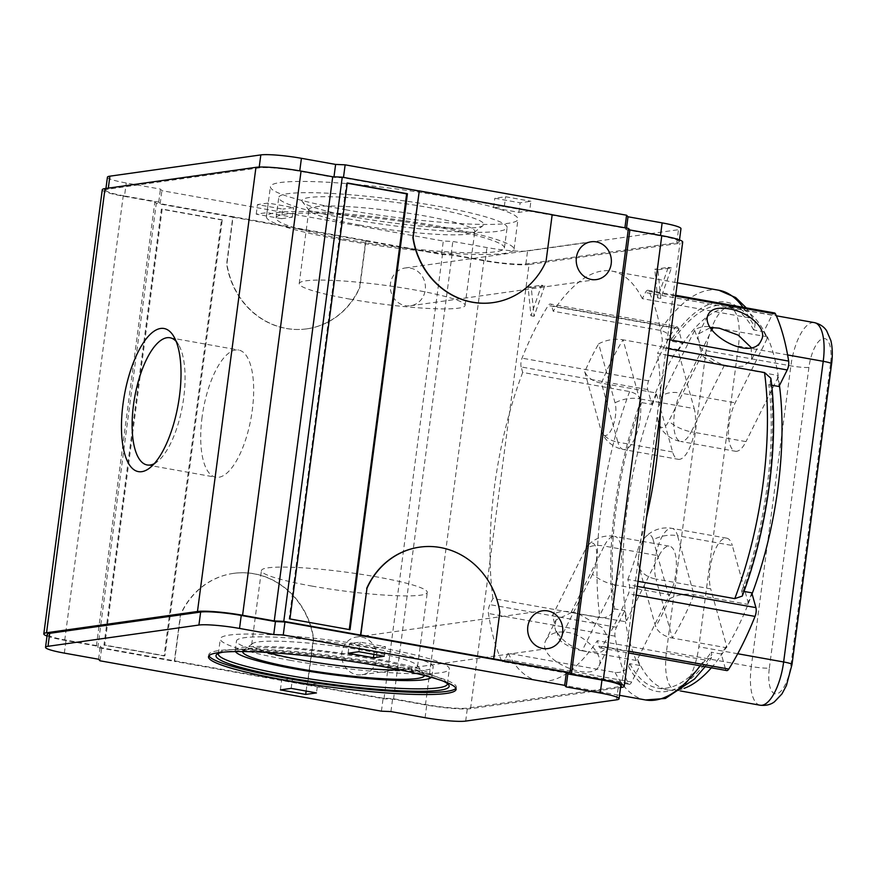 <?xml version="1.0" encoding="UTF-8"?>
<svg xmlns="http://www.w3.org/2000/svg" width="876" height="876" viewBox="0 0 876 876"><rect width="100%" height="100%" fill="white"/><g stroke="black" fill="none" stroke-linecap="round" stroke-linejoin="round"><path stroke-width="0.66" stroke-dasharray="4.38 3.29" d="M556.183 632.264A195.972 73.606 100.2 0 1 554.53 626.329L556.183 632.264L556.665 631.311C561.363 639.995 569.794 646.357 581.938 650.364L588.135 651.853L582.124 650.769A195.972 73.606 100.2 0 1 581.938 650.364M556.665 631.311A194.669 73.113 100.2 0 0 559.633 640.192A29.477 16.808 26.5 0 0 582.124 650.769L614.985 584.829L669.724 594.64L637.509 659.289L636.228 660.46L588.135 651.853L601.133 651.963L608.481 646.904L608.601 638.199L602.283 627.654L577.339 613.058L571.327 611.985A29.477 16.808 26.5 0 0 552.679 615.204L585.54 549.263A18.998 7.139 100.2 0 1 588.573 544.752A18.998 7.139 100.2 0 1 596.534 550.599A18.998 7.139 100.2 0 1 592.494 574.251A29.477 16.808 26.5 0 0 614.985 584.829A29.477 11.07 100.2 0 0 620.394 543.766A29.477 11.07 100.2 0 0 614.788 536.419L669.527 546.219A29.477 11.07 -79.8 0 0 658.927 555.844L604.188 546.044A29.477 11.07 100.2 0 1 614.788 536.419A29.477 29.477 0 0 0 588.573 544.752M639.228 567.67A18.998 7.139 100.2 0 1 645.743 536.703A18.998 7.139 100.2 0 1 653.146 539.736A29.477 21.539 -15.5 0 1 677.564 535.707L693.978 594.705A195.972 73.606 100.2 0 1 683.576 617.843A195.972 73.606 100.2 0 1 672.363 638.057A29.477 21.539 -15.5 0 1 655.642 626.668L639.228 567.67A29.477 21.539 -15.5 0 0 655.949 579.058A29.477 11.07 100.2 0 1 661.358 537.984A29.477 11.07 100.2 0 1 671.958 528.359A29.477 11.07 100.2 0 1 677.564 535.707L732.303 545.507L748.389 603.356L747.765 603.236L748.082 604.396A195.972 73.606 100.2 0 1 726.478 647.747L672.363 638.057L655.949 579.058L710.699 588.858A29.477 11.07 -79.8 0 1 712.878 555.899A29.477 11.07 -79.8 0 1 726.697 538.16A29.477 11.07 -79.8 0 1 732.303 545.507M653.146 539.736L669.56 598.735A29.477 21.539 -15.5 0 1 693.978 594.705L748.082 604.396M669.56 598.735A194.669 73.113 100.2 0 1 655.642 626.668M779.454 385.517A194.231 72.949 -79.8 0 0 778.195 376.976L777.559 376.855L778.206 375.574L724.003 365.303C712.166 360.671 703.921 353.948 699.278 345.122A194.669 73.113 100.2 0 1 701.61 355.306L668.749 421.246A18.998 7.139 100.2 0 1 658.96 424.531A18.998 7.139 100.2 0 1 661.796 396.248A29.477 16.808 -153.5 0 1 680.444 393.028L711.991 329.726M661.796 396.248L694.657 330.307A29.477 16.808 -153.5 0 1 713.305 327.087A195.972 73.606 100.2 0 1 713.48 327.504M694.657 330.307A194.669 73.113 100.2 0 1 697.635 339.198L698.61 333.844L710.578 327.514M678.221 459.309A29.477 11.07 -79.8 0 0 692.029 441.57A29.477 11.07 -79.8 0 0 694.219 408.61L639.469 398.81A29.477 11.07 100.2 0 1 634.071 439.872A29.477 11.07 100.2 0 1 623.471 449.508L678.221 459.309A29.477 11.07 -79.8 0 1 672.615 451.961L656.518 394.112L655.566 392.853L601.451 383.162A195.972 73.606 100.2 0 1 611.853 360.014A195.972 73.606 100.2 0 1 623.055 339.811A29.477 21.539 164.5 0 0 598.647 343.83L615.062 402.829A18.998 7.139 100.2 0 1 612.127 428.134A18.998 7.139 100.2 0 1 601.79 432.591A18.998 7.139 100.2 0 1 601.144 430.773A29.477 21.539 164.5 0 0 617.865 442.161L601.451 383.162A29.477 21.539 164.5 0 1 584.73 371.774A194.669 73.113 100.2 0 1 598.647 343.83M735.391 451.25A29.477 11.07 -79.8 0 0 745.98 441.624L691.241 431.824A29.477 11.07 100.2 0 1 680.641 441.449L735.391 451.25A29.477 11.07 -79.8 0 1 728.503 433.204A29.477 11.07 -79.8 0 1 735.183 402.829L767.409 338.18A194.231 72.949 -79.8 0 0 736.683 307.542A194.231 72.949 -79.8 0 0 727.649 307.399A194.231 72.949 -79.8 0 0 678.123 350.761L694.219 408.61M678.123 350.761L677.17 349.502L623.055 339.811L639.469 398.81A29.477 21.539 164.5 0 0 615.062 402.829M655.566 392.853A195.972 73.606 100.2 0 1 677.17 349.502M546.153 639.776C549.799 633.37 556.994 630.906 567.714 632.384C586.854 635.308 604.582 656.792 598.921 666.067C592.351 683.379 534.316 659.464 546.153 639.776L556.063 619.88L571.426 612.554L625.442 621.675L626.077 620.383A194.231 72.949 100.2 0 1 624.687 610.736L614.558 608.919L613.266 611.536C610.397 616.146 605.94 618.193 599.874 617.646L492.925 598.494L489.87 604.626A6.942 2.606 100.2 0 0 488.425 613.485A221.989 83.373 100.2 0 0 501.532 660.592A6.942 2.606 100.2 0 0 502.616 661.643L629.187 684.309A6.942 2.606 100.2 0 1 628.103 683.247A221.989 83.373 100.2 0 1 614.996 636.14A6.942 2.606 100.2 0 1 616.441 627.282L624.687 610.736M669.724 594.64A29.477 11.07 -79.8 0 0 676.403 564.264A29.477 11.07 -79.8 0 0 669.527 546.219M656.518 394.112A194.231 72.949 -79.8 0 0 626.712 620.493L658.927 555.844M626.712 620.493L626.077 620.383M711.367 667.808A194.231 72.949 -79.8 0 0 726.784 646.707L710.699 588.858M726.784 646.707L726.16 646.587L726.478 647.747M751.137 347.498L751.75 359.412L743.571 366.179L730.113 366.956L724.102 365.883A29.477 16.808 -153.5 0 1 701.61 355.306M778.195 376.976L745.98 441.624M746.319 307.892L755.035 321.591L749.298 317.813L642.349 298.661L645.404 292.54A6.942 2.606 100.2 0 1 647.89 290.274A6.942 2.606 100.2 0 1 648.974 291.336A221.989 83.373 100.2 0 1 662.081 338.432A6.942 2.606 100.2 0 1 660.635 347.301L657.58 353.422L667.797 355.251M755.035 321.591L754.893 327.328L753.601 329.934L763.719 331.752L771.964 315.196A6.942 2.606 100.2 0 1 774.461 312.929M671.574 339.067C669.888 334.763 666.078 331.862 660.143 330.372L553.183 311.221L551.661 305.746A6.942 2.606 100.2 0 0 550.347 304.016L676.918 326.682A6.942 2.606 100.2 0 1 678.232 328.401L682.349 343.217L672.221 341.399L671.574 339.067A197.702 74.252 -79.8 0 1 754.893 327.328M743.987 591.431L741.665 591.015L742.322 593.348A197.702 74.252 -79.8 0 0 770.135 382.089L768.832 384.695L771.679 385.199M770.135 382.089L770.847 378.224M742.279 596.074L742.322 593.348M638.035 581.325L627.818 579.496L629.34 584.971A6.942 2.606 100.2 0 1 628.464 593.753A221.989 83.373 100.2 0 1 602.228 646.4A6.942 2.606 100.2 0 1 600.159 647.901A6.942 2.606 100.2 0 1 598.845 646.17L597.322 640.695L704.271 659.847L711.4 658.007L711.816 654.547L711.17 652.215L721.287 654.033L725.416 668.837L598.845 646.17M726.73 670.567A6.942 2.606 100.2 0 1 725.416 668.837M631.673 682.043L505.102 659.376L508.157 653.255L615.105 672.407C621.172 672.954 625.628 670.907 628.497 666.297L629.8 663.679L639.918 665.497L631.673 682.043A6.942 2.606 100.2 0 1 629.187 684.309M505.102 659.376A6.942 2.606 100.2 0 1 502.616 661.643M647.736 389.612L521.165 366.945L522.687 372.431L629.636 391.572C635.571 393.061 639.381 395.963 641.079 400.266L641.725 402.61L651.853 404.416L647.736 389.612A6.942 2.606 100.2 0 1 648.612 380.83A221.989 83.373 100.2 0 1 674.848 328.182A6.942 2.606 100.2 0 1 676.918 326.682M521.165 366.945A6.942 2.606 100.2 0 1 522.041 358.164A221.989 83.373 100.2 0 1 548.277 305.516A6.942 2.606 100.2 0 1 550.347 304.016M763.719 331.752A194.231 72.949 100.2 0 1 766.774 338.07L767.42 336.778A195.972 73.606 100.2 0 1 778.206 375.574M777.559 376.855A194.231 72.949 100.2 0 1 778.961 386.502M657.942 269.819L671.41 267.925L660.778 298.453L657.942 269.819L654.777 269.25L668.246 267.355L657.613 297.895L654.777 269.25M544.741 285.773L534.108 316.302L531.272 287.667L544.741 285.773L541.587 285.204L530.944 315.743L528.108 287.098L541.587 285.204M642.349 298.661A208.116 78.161 -79.8 0 0 611.93 271.111A208.116 78.161 -79.8 0 0 553.183 311.221M522.687 372.431A208.116 78.161 -79.8 0 0 509.482 412.99A208.116 78.161 -79.8 0 0 490.1 560.191L529.027 264.508L679.951 243.243A34.69 3.931 -172.5 0 0 682.7 242.105M627.818 579.496A208.116 78.161 -79.8 0 0 641.024 538.926L660.405 391.725A208.116 78.161 -79.8 0 0 657.58 353.422M637.509 659.289A194.231 72.949 -79.8 0 0 668.224 689.927A194.231 72.949 -79.8 0 0 677.268 690.069A41.621 15.637 100.2 0 1 675.33 690.036A41.621 15.637 100.2 0 1 666.494 651.35L706.078 350.685A41.621 15.637 100.2 0 1 727.649 307.399A41.621 15.637 100.2 0 1 729.588 307.432A41.621 15.637 100.2 0 1 738.413 346.119L698.829 646.784A41.621 15.637 100.2 0 1 677.268 690.069A194.231 72.949 -79.8 0 0 684.057 688.372M748.389 603.356A194.231 72.949 -79.8 0 0 752.079 593.862M677.487 350.652A194.231 72.949 100.2 0 1 682.349 343.217M651.853 404.416A194.231 72.949 100.2 0 1 655.883 394.003M636.228 660.46A195.972 73.606 100.2 0 1 625.442 621.675M639.918 665.497A194.231 72.949 100.2 0 1 636.874 659.168M556.063 619.88L555.012 625.376A194.669 73.113 100.2 0 1 552.679 615.204M621.478 687.408L641.024 538.926A208.116 78.161 -79.8 0 0 646.389 517.913M660.329 411.994A208.116 78.161 -79.8 0 0 660.405 391.725L679.951 243.243M154.264 463.667A64.627 24.276 -79.8 0 0 157.866 461.247A64.627 24.276 -79.8 0 0 182.493 405.632A64.627 24.276 -79.8 0 0 178.693 344.936A64.627 24.276 -79.8 0 0 176.153 341.41M202.082 417.173A64.627 24.276 -79.8 0 0 215.792 477.245A64.627 24.276 -79.8 0 0 251.073 417.918A64.627 24.276 -79.8 0 0 238.579 350.028A64.627 24.276 -79.8 0 0 202.082 417.173M657.613 297.895L660.778 298.453M668.246 267.355L671.41 267.925M528.108 287.098L531.272 287.667M530.944 315.743L534.108 316.302M281.535 218.682L292.31 217.16L266.994 212.627L256.219 214.149L281.535 218.682L282.795 209.112L257.478 204.579L268.253 203.068L293.57 207.601L282.795 209.112M256.219 214.149L257.478 204.579M266.994 212.627L268.253 203.068M292.31 217.16L293.57 207.601M529.651 210.853L504.335 206.32L493.56 207.842L518.877 212.375L529.651 210.853L530.911 201.283L520.136 202.805L494.82 198.272L505.594 196.75L530.911 201.283M518.877 212.375L520.136 202.805M493.56 207.842L494.82 198.272M504.335 206.32L505.594 196.75M374.698 648.185L385.473 646.663L360.167 642.13L349.382 643.652L374.698 648.185L373.877 654.383M348.122 653.222L349.382 643.652M358.908 651.7L360.167 642.13M384.214 656.233L385.473 646.663M317.736 683.346L292.431 678.812L281.645 680.334L306.961 684.868L317.736 683.346L316.477 692.916M306.14 691.065L306.961 684.868M280.386 689.894L281.645 680.334M291.171 688.383L292.431 678.812M455.903 688.295A124.863 14.158 -172.5 0 0 456.374 687.31A124.863 14.158 -172.5 0 0 334.424 656.978A124.863 14.158 -172.5 0 0 208.773 654.722A124.863 14.158 -172.5 0 0 208.97 655.785M443.026 681.057A117.581 13.337 -172.5 0 0 334.314 657.799A117.581 13.337 -172.5 0 0 223.281 652.127M447.34 683.565A115.501 13.096 -172.5 0 0 446.804 682.459A115.501 13.096 -172.5 0 0 334.555 655.982A115.501 13.096 -172.5 0 0 219.274 652.51A115.501 13.096 -172.5 0 0 218.463 653.43M289.945 660.252A115.501 13.096 -172.5 0 0 449.333 669.012A115.501 13.096 -172.5 0 0 336.526 640.947A115.501 13.096 -172.5 0 0 220.303 638.856A115.501 13.096 -172.5 0 0 289.945 660.252M296.285 659.365A99.196 11.246 -172.5 0 0 433.171 666.877A99.196 11.246 -172.5 0 0 336.285 642.776A99.196 11.246 -172.5 0 0 236.465 640.98A99.196 11.246 -172.5 0 0 296.285 659.365M431.397 677.378A99.196 11.246 -172.5 0 0 431.912 676.447A99.196 11.246 -172.5 0 0 335.026 652.346A99.196 11.246 -172.5 0 0 235.206 650.55A99.196 11.246 -172.5 0 0 235.469 651.591M424.477 675.505A91.706 10.402 -172.5 0 0 424.05 674.213A91.706 10.402 -172.5 0 0 334.917 653.189A91.706 10.402 -172.5 0 0 243.386 650.43A91.706 10.402 -172.5 0 0 242.63 651.569M400.157 669.932A83.647 9.483 -172.5 0 0 417.545 666.472A83.647 9.483 -172.5 0 0 417.14 665.333A83.647 9.483 -172.5 0 0 335.847 646.159A83.647 9.483 -172.5 0 0 252.354 643.641A83.647 9.483 -172.5 0 0 251.675 644.637A83.647 9.483 -172.5 0 0 267.574 652.478M311.856 586.077A83.647 9.483 -172.5 0 0 427.291 592.417A83.647 9.483 -172.5 0 0 345.593 572.094A83.647 9.483 -172.5 0 0 261.42 570.583A83.647 9.483 -172.5 0 0 311.856 586.077M349.644 299.077A83.647 9.483 -172.5 0 0 465.079 305.417A83.647 9.483 -172.5 0 0 383.381 285.094A83.647 9.483 -172.5 0 0 299.209 283.583A83.647 9.483 -172.5 0 0 349.644 299.077M359.39 225.023A83.647 9.483 -172.5 0 0 474.146 232.359A83.647 9.483 -172.5 0 0 474.825 231.363A83.647 9.483 -172.5 0 0 393.127 211.039A83.647 9.483 -172.5 0 0 308.954 209.528A83.647 9.483 -172.5 0 0 309.359 210.667A83.647 9.483 -172.5 0 0 359.39 225.023M357.309 217.522A91.706 10.402 -172.5 0 0 483.114 225.57A91.706 10.402 -172.5 0 0 394.299 202.192A91.706 10.402 -172.5 0 0 302.45 201.787A91.706 10.402 -172.5 0 0 357.309 217.522M348.199 218.803A115.15 13.063 -172.5 0 0 507.105 227.53A115.15 13.063 -172.5 0 0 394.638 199.553A115.15 13.063 -172.5 0 0 278.765 197.472A115.15 13.063 -172.5 0 0 348.199 218.803M345.494 239.301A115.15 13.063 -172.5 0 0 504.412 248.028A115.15 13.063 -172.5 0 0 391.944 220.051A115.15 13.063 -172.5 0 0 276.071 217.971A115.15 13.063 -172.5 0 0 345.494 239.301M341.728 239.838A124.863 14.158 -172.5 0 0 514.037 249.299A124.863 14.158 -172.5 0 0 392.087 218.967A124.863 14.158 -172.5 0 0 266.435 216.701A124.863 14.158 -172.5 0 0 341.728 239.838M345.681 209.769A124.863 14.158 -172.5 0 0 517.99 219.23A124.863 14.158 -172.5 0 0 396.04 188.898A124.863 14.158 -172.5 0 0 270.399 186.632A124.863 14.158 -172.5 0 0 345.681 209.769M347.279 183.226L346.513 183.095L289.113 619.058L349.261 629.57M350.039 629.702L349.228 629.822M289.923 618.938L289.113 619.058M347.312 182.974L346.513 183.095M222.285 219.832L162.169 209.068L104.77 645.032L164.896 655.795L222.285 219.832L221.486 219.942L164.086 655.905L103.959 645.141L161.359 209.178L221.486 219.942M164.896 655.795L164.086 655.905M104.77 645.032L103.959 645.141M162.169 209.068L161.359 209.178M410.318 268.089A19.075 17.542 -98 0 1 425.418 287.219A19.075 17.542 -98 0 1 410.505 305.779A19.075 17.542 -98 0 1 390.466 289.332A19.075 17.542 -98 0 1 405.183 267.99A19.075 17.542 -98 0 1 410.318 268.089M361.733 637.093A19.075 17.542 -98 0 1 376.833 656.223A19.075 17.542 -98 0 1 361.919 674.772A19.075 17.542 -98 0 1 341.881 658.336A19.075 17.542 -98 0 1 356.598 636.994A19.075 17.542 -98 0 1 361.733 637.093M365.686 240.955L232.786 217.16L226.643 263.818A76.311 70.189 82 0 0 306.688 328.872A76.311 70.189 82 0 0 359.543 287.613L365.686 240.955L442.468 254.62L451.994 255.025L483.913 260.741A34.69 3.931 -172.5 0 0 529.027 264.508M546.044 261.344L552.187 214.675M545.77 261.376A76.311 70.189 -98 0 1 493.057 302.614M307.213 685.12L313.356 638.462A76.311 70.189 82 0 0 233.312 573.408A76.311 70.189 82 0 0 180.456 614.656L174.313 661.325L383.995 698.785L393.521 699.19L425.44 704.906A34.69 3.931 -172.5 0 0 470.554 708.673L620.558 687.54M499.846 612.182L499.583 612.215A76.311 70.189 -98 0 0 419.67 547.139M493.44 658.883L499.583 612.215M107.419 177.204A31.218 3.537 -172.5 0 0 126.243 182.985L160.439 189.106L161.885 190.661L443.311 241.042L452.837 241.458L486.968 247.569A31.218 3.537 -172.5 0 0 527.571 250.963L678.495 229.698A31.218 3.537 -172.5 0 0 680.97 228.669M616.605 699.825L618.314 686.839A31.218 3.537 -172.5 0 0 620.777 685.82M618.314 686.839L467.39 708.104A31.218 3.537 -172.5 0 1 426.787 704.72L392.645 698.61L383.13 698.194L101.693 647.802L100.258 646.258L66.061 640.126A31.218 3.537 -172.5 0 1 47.238 634.344M390.937 711.586L392.645 698.61M381.421 711.181L383.13 698.194M99.984 660.789L101.693 647.802M98.55 659.234L100.258 646.258M47.019 636.042A34.69 3.931 -172.5 0 0 64.715 640.323L96.382 645.995L97.816 647.539L174.313 661.325M679.48 239.958L679.261 241.656A31.218 3.537 -172.5 0 1 676.787 242.674L525.863 263.939A31.218 3.537 -172.5 0 1 485.26 260.555L451.129 254.445L441.603 254.029L160.177 203.637L158.731 202.093L124.534 195.961L126.243 182.985M679.261 241.656A31.218 3.537 -172.5 0 0 660.438 235.874L660.493 235.447M105.941 188.46L105.711 190.18A31.218 3.537 -172.5 0 1 108.186 189.161L259.11 167.896A31.218 3.537 -172.5 0 1 299.712 171.28L333.909 177.401L343.436 177.817L624.862 228.209L626.296 229.753L660.438 235.874M105.711 190.18A31.218 3.537 -172.5 0 0 124.534 195.961M102.273 189.731A34.69 3.931 -172.5 0 0 123.188 196.158L154.855 201.83L156.289 203.374L232.786 217.16M393.521 699.19L451.994 255.025M383.995 698.785L442.468 254.62M306.688 328.872L306.961 328.839A76.311 70.189 82 0 1 226.917 263.786L233.06 217.117M306.961 328.839A76.311 70.189 82 0 0 359.817 287.58L359.543 287.613M365.96 240.922L359.817 287.58M233.312 573.408L233.574 573.364A76.311 70.189 82 0 1 313.63 638.418L307.476 685.076M233.574 573.364A76.311 70.189 82 0 0 180.73 614.623L180.456 614.656M174.587 661.281L180.73 614.623M97.816 647.539L156.289 203.374M96.382 645.995L154.855 201.83M626.296 229.753L626.526 228.078M333.909 177.401L333.986 176.821M158.731 202.093L160.439 189.106M160.177 203.637L161.885 190.661M441.603 254.029L443.311 241.042M451.129 254.445L452.837 241.458M470.554 708.673L490.1 560.191A208.116 78.161 -79.8 0 0 492.925 598.494M508.157 653.255A208.116 78.161 -79.8 0 0 538.576 680.816A208.116 78.161 -79.8 0 0 597.322 640.695M641.725 402.61A194.231 72.949 -79.8 0 0 614.558 608.919M629.8 663.679A194.231 72.949 -79.8 0 0 657.46 687.999A194.231 72.949 -79.8 0 0 711.17 652.215M741.665 591.015A194.231 72.949 -79.8 0 0 768.832 384.695M753.601 329.934A194.231 72.949 -79.8 0 0 725.93 305.615A194.231 72.949 -79.8 0 0 672.221 341.399M584.73 371.774L601.144 430.773M698.106 338.235A195.972 73.606 100.2 0 1 699.76 344.169L698.106 338.235L697.635 339.198M699.76 344.169L699.278 345.122M555.012 625.376L554.53 626.329M559.633 640.192L592.494 574.251M767.42 336.778L713.108 327.482M767.409 338.18L766.774 338.07M726.16 646.587A194.231 72.949 100.2 0 1 721.287 654.033M751.794 592.822A194.231 72.949 100.2 0 1 747.765 603.236M658.96 424.531A29.477 29.477 0 0 0 680.641 441.449A29.477 11.07 100.2 0 1 675.035 434.102A29.477 11.07 100.2 0 1 680.444 393.028L735.183 402.829M724.003 365.303A195.972 73.606 100.2 0 1 724.102 365.883L691.241 431.824A29.477 16.808 -153.5 0 1 668.749 421.246M672.615 451.961L617.865 442.161A29.477 11.07 100.2 0 0 623.471 449.508A29.477 29.477 0 0 1 601.79 432.591M571.426 612.554A195.972 73.606 100.2 0 1 571.327 611.985L604.188 546.044A29.477 16.808 26.5 0 0 585.54 549.263M669.833 339.822L662.081 338.432M675.593 296.099L648.974 291.336M771.964 315.196L645.404 292.54M749.298 317.813A208.116 78.161 -79.8 0 0 742.968 307.29M718.878 290.252A208.116 78.161 -79.8 0 0 660.143 330.372M668.662 348.736L660.635 347.301M637.367 586.405L629.34 584.971M636.217 595.143L628.464 593.753M628.848 651.164L602.228 646.4M628.103 683.247L501.532 660.592M614.996 636.14L488.425 613.485M616.441 627.282L489.87 604.626M648.612 380.83L522.041 358.164M674.848 328.182L548.277 305.516M678.232 328.401L551.661 305.746M760.127 705.224A41.621 15.637 -79.8 0 1 751.29 666.527A13.874 1.577 -172.5 0 0 769.347 668.038A27.747 10.424 -79.8 0 0 776.519 693.847A27.747 10.424 -79.8 0 0 790.897 664.993A13.874 1.577 -172.5 0 0 792.003 664.545M666.494 651.35L751.29 666.527L790.875 365.861A41.621 15.637 100.2 0 1 814.384 322.62M706.078 350.685L790.875 365.861A13.874 1.577 -172.5 0 0 808.92 367.373A27.747 10.424 100.2 0 1 823.309 338.519A27.747 10.424 100.2 0 1 830.481 364.328A13.874 1.577 -172.5 0 0 831.587 363.879M790.897 664.993L830.481 364.328M769.347 668.038L808.92 367.373M737.723 653.748L698.829 646.784M787.601 354.933L738.413 346.119M465.682 721.09L467.39 708.104M425.079 717.696L426.787 704.72M64.353 653.113L66.061 640.126M425.44 704.906L483.913 260.741M64.715 640.323L123.188 196.158M259.11 167.896L259.219 167.064M108.186 189.161L108.317 188.132M485.26 260.555L486.968 247.569M525.863 263.939L527.571 250.963M676.787 242.674L678.495 229.698M629.636 391.572A208.116 78.161 -79.8 0 0 599.874 617.646M615.105 672.407A208.116 78.161 -79.8 0 0 645.524 699.957M700.099 665.793A208.116 78.161 -79.8 0 0 704.271 659.847M641.079 400.266A197.702 74.252 -79.8 0 0 613.266 611.536M628.497 666.297A197.702 74.252 -79.8 0 0 711.816 654.547M726.697 538.16L671.958 528.359A29.477 29.477 0 0 0 645.743 536.703M647.89 290.274L675.703 295.256M600.159 647.901L628.607 652.992M675.33 690.036L680.466 690.956M729.588 307.432L776.344 315.798M147.212 464.97L215.792 477.245M169.988 337.753L238.579 350.028M178.693 344.936L173.842 336.581M157.866 461.247L150.42 467.401M456.1 689.368L456.374 687.31M208.499 656.77L208.773 654.722M219.274 652.51L216.952 654.262M446.804 682.459L448.589 684.758M447.351 684.047L449.333 669.012M218.332 653.89L220.303 638.856M431.912 676.447L433.171 666.877M235.206 650.55L236.465 640.98M252.354 643.641L243.386 650.43M417.14 665.333L424.05 674.213M417.545 666.472L427.291 592.417M251.675 644.637L261.42 570.583M465.079 305.417L474.825 231.363M299.209 283.583L308.954 209.528M474.146 232.359L483.114 225.57M309.359 210.667L302.45 201.787M504.412 248.028L507.105 227.53M276.071 217.971L278.765 197.472M514.037 249.299L517.99 219.23M266.435 216.701L270.399 186.632M410.505 305.779L596.457 279.575M405.183 267.99L591.136 241.787M361.919 674.772L547.883 648.568M356.598 636.994L542.551 610.791M538.576 680.816L619.529 695.303M611.93 271.111L677.334 282.817M705.136 666.702L711.4 658.007M751.75 359.412L761.299 340.249M698.61 333.844L708.531 313.947M598.921 666.067L608.481 646.904M725.93 305.615L736.683 307.542M657.46 687.999L668.224 689.927"/><path stroke-width="1.31" d="M710.578 327.514L719.316 328.171L738.315 335.18L751.137 347.498M675.703 295.256L774.461 312.929A6.942 2.606 100.2 0 1 775.545 313.991A221.989 83.373 100.2 0 1 788.652 361.098A6.942 2.606 100.2 0 1 787.206 369.957L778.961 386.502L771.679 385.199M728.952 308.845C718.397 307.071 711.586 308.779 708.531 313.947C697.756 331.489 751.838 363.365 761.299 340.249C768.066 328.697 748.224 311.648 728.952 308.845M638.035 581.325L734.767 598.637L742.279 596.074C767.694 529.29 779.399 440.65 770.847 378.224L764.529 372.563L667.797 355.251M743.987 591.431L751.794 592.822L755.911 607.626A6.942 2.606 100.2 0 1 755.035 616.408A221.989 83.373 100.2 0 1 728.799 669.056A6.942 2.606 100.2 0 1 726.73 670.567L628.607 652.992M684.057 688.372A194.231 72.949 -79.8 0 0 711.367 667.808M752.079 593.862A194.231 72.949 -79.8 0 0 779.454 385.517M646.389 517.913A208.116 78.161 -79.8 0 0 660.329 411.994M176.153 341.41A64.627 24.276 -79.8 0 0 169.988 337.753A64.627 24.276 -79.8 0 0 133.491 404.898A64.627 24.276 -79.8 0 0 147.212 464.97A64.627 24.276 -79.8 0 0 154.264 463.667M123.012 404.022A72.686 27.298 -79.8 0 0 150.42 467.401A72.686 27.298 -79.8 0 0 178.113 404.854A72.686 27.298 -79.8 0 0 173.842 336.581A72.686 27.298 -79.8 0 0 145.525 339.713A72.686 27.298 -79.8 0 0 123.012 404.022M373.439 657.756L348.122 653.222L358.908 651.7L384.214 656.233L373.439 657.756L373.877 654.383M305.702 694.427L280.386 689.894L291.171 688.383L316.477 692.916L305.702 694.427L306.14 691.065M283.791 679.896A124.863 14.158 -172.5 0 0 456.1 689.368A124.863 14.158 -172.5 0 0 334.15 659.026A124.863 14.158 -172.5 0 0 208.499 656.77A124.863 14.158 -172.5 0 0 283.791 679.896M208.97 655.785A124.863 14.158 -172.5 0 0 284.065 677.849A124.863 14.158 -172.5 0 0 455.903 688.295M223.281 652.127A117.581 13.337 -172.5 0 0 216.952 654.262A117.581 13.337 -172.5 0 0 286.89 677.455A117.581 13.337 -172.5 0 0 448.589 684.758A117.581 13.337 -172.5 0 0 443.026 681.057M218.463 653.43A115.501 13.096 -172.5 0 0 218.332 653.89A115.501 13.096 -172.5 0 0 287.974 675.287A115.501 13.096 -172.5 0 0 447.351 684.047A115.501 13.096 -172.5 0 0 447.34 683.565M235.469 651.591A99.196 11.246 -172.5 0 0 295.026 668.925A99.196 11.246 -172.5 0 0 431.397 677.378M242.63 651.569A91.706 10.402 -172.5 0 0 297.928 668.519A91.706 10.402 -172.5 0 0 424.477 675.505M267.574 652.478A83.647 9.483 -172.5 0 0 302.11 660.143A83.647 9.483 -172.5 0 0 400.157 669.932M349.261 629.57L406.628 193.859L347.279 183.226M407.439 193.738L347.312 182.974L289.923 618.938L350.039 629.702L407.439 193.738L406.628 193.859M596.271 241.886A19.075 17.542 -98 0 1 611.371 261.015A19.075 17.542 -98 0 1 596.457 279.575A19.075 17.542 -98 0 1 576.419 263.129A19.075 17.542 -98 0 1 591.136 241.787A19.075 17.542 -98 0 1 596.271 241.886M547.686 610.89A19.075 17.542 -98 0 1 562.797 630.019A19.075 17.542 -98 0 1 547.883 648.568A19.075 17.542 -98 0 1 527.845 632.133A19.075 17.542 -98 0 1 542.551 610.791A19.075 17.542 -98 0 1 547.686 610.89M552.187 214.675L419.286 190.88L413.144 237.538A76.311 70.189 82 0 0 493.188 302.592A76.311 70.189 82 0 0 546.044 261.344L552.187 214.675M413.144 237.538L412.87 237.582A76.311 70.189 -98 0 0 492.914 302.636L493.188 302.592M419.286 190.88L412.87 237.582M493.703 658.84L499.846 612.182A76.311 70.189 82 0 0 419.801 547.128A76.311 70.189 82 0 0 366.956 588.387L360.813 635.045L569.947 672.582L628.42 228.417L552.176 214.762M366.956 588.387L360.54 635.078L283.78 621.336L274.254 620.931L242.586 615.259A34.69 3.931 -172.5 0 0 197.472 611.492L46.548 632.757A34.69 3.931 -172.5 0 0 43.8 633.895A34.69 3.931 -172.5 0 0 47.019 636.042M366.683 588.42A76.311 70.189 -98 0 1 419.538 547.161A76.311 70.189 -98 0 1 419.67 547.139M566.115 686.904L564.681 685.35L283.255 634.969L273.728 634.553L239.531 628.431A31.218 3.537 -172.5 0 0 198.918 625.037L48.005 646.302A31.218 3.537 -172.5 0 0 45.53 647.331A31.218 3.537 -172.5 0 0 64.353 653.113L98.55 659.234L99.984 660.789L381.421 711.181L390.937 711.586L425.079 717.696A31.218 3.537 -172.5 0 0 465.682 721.09L616.605 699.825A31.218 3.537 -172.5 0 0 619.069 698.796A31.218 3.537 -172.5 0 0 600.246 693.015L566.115 686.904L567.823 673.918L601.965 680.039A31.218 3.537 -172.5 0 1 620.777 685.82L619.069 698.796M679.48 239.958L680.97 228.669A31.218 3.537 -172.5 0 0 662.147 222.887L628.004 216.777L626.57 215.222L345.144 164.83L335.618 164.425L301.421 158.304A31.218 3.537 -172.5 0 0 260.818 154.91L109.894 176.175A31.218 3.537 -172.5 0 0 107.419 177.204L105.941 188.46M48.005 646.302L49.713 633.326A31.218 3.537 -172.5 0 0 47.238 634.344L45.53 647.331M49.713 633.326L200.637 612.061A31.218 3.537 -172.5 0 1 241.239 615.445L275.436 621.566L284.963 621.982L566.389 672.374L567.823 673.918M273.728 634.553L275.436 621.566M283.255 634.969L284.963 621.982M564.681 685.35L566.389 672.374M620.558 687.54L621.478 687.408A34.69 3.931 -172.5 0 0 624.227 686.269A34.69 3.931 -172.5 0 0 603.312 679.842L571.393 674.126L569.947 672.582M419.013 190.924L342.253 177.171L332.727 176.766L301.059 171.094A34.69 3.931 -172.5 0 0 255.945 167.327L105.021 188.592A34.69 3.931 -172.5 0 0 102.273 189.731L43.8 633.895M624.227 686.269L682.7 242.105A34.69 3.931 -172.5 0 0 661.785 235.677L629.866 229.961L628.42 228.417M571.393 674.126L629.866 229.961M274.254 620.931L332.727 176.766M283.78 621.336L342.253 177.171M624.917 227.782L626.57 215.222M626.526 228.078L628.004 216.777M343.491 177.401L345.144 164.83M333.986 176.821L335.618 164.425M711.991 329.726L713.108 327.482M788.652 361.098L669.833 339.822M775.545 313.991L675.593 296.099M742.968 307.29A208.116 78.161 -79.8 0 0 718.878 290.252L735.698 297.577L746.319 307.892M787.206 369.957L668.662 348.736M755.911 607.626L637.367 586.405M755.035 616.408L636.217 595.143M728.799 669.056L628.848 651.164M776.344 315.798L814.384 322.62C823.035 324.766 825.937 329.792 826.615 330.723L830.886 340.622C832.496 347.597 832.726 355.349 831.587 363.879L792.003 664.545A13.874 1.577 -172.5 0 0 783.637 661.971L823.221 361.306L787.601 354.933M792.003 664.545L786.407 685.558L781.929 693.945L774.373 701.884C773.398 702.541 768.942 706.209 760.127 705.224A41.621 15.637 -79.8 0 0 783.637 661.971L737.723 653.748M814.384 322.62A41.621 15.637 100.2 0 1 823.221 361.306A13.874 1.577 -172.5 0 1 831.587 363.879M600.246 693.015L601.965 680.039M198.918 625.037L200.637 612.061M239.531 628.431L241.239 615.445M603.312 679.842L661.785 235.677M46.548 632.757L105.021 188.592M197.472 611.492L255.945 167.327M242.586 615.259L301.059 171.094M299.767 170.864L301.421 158.304M259.219 167.064L260.818 154.91M108.317 188.132L109.894 176.175M660.493 235.447L662.147 222.887M619.529 695.303L645.524 699.957A208.116 78.161 -79.8 0 0 700.099 665.793M734.767 598.637A208.116 78.161 -79.8 0 0 764.529 372.563M680.466 690.956L760.127 705.224M677.334 282.817L718.878 290.252M645.524 699.957L665.41 698.457L694.558 678.988L705.136 666.702"/></g></svg>

